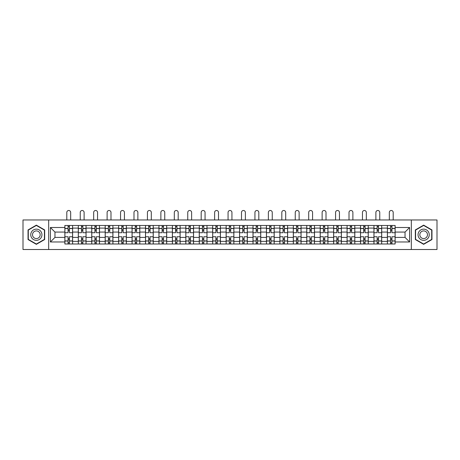 <?xml version="1.0" encoding="UTF-8"?>
<svg xmlns="http://www.w3.org/2000/svg" width="460" height="460" viewBox="0 0 460 460"><rect width="100%" height="100%" fill="white"/><g stroke="black" fill="none" stroke-linecap="round" stroke-linejoin="round"><path stroke-width="0.69" d="M411.332 249.51L437 249.51L437 219.966L23 219.966L23 249.51L411.332 249.51L411.332 219.966M78.303 243.995L78.303 228.102L72.617 228.102L72.617 243.995M72.617 228.102L72.617 225.475M78.303 228.102L78.303 225.475M86.054 225.475L86.054 243.995M91.741 243.995L91.741 225.475M99.492 225.475L99.492 243.995M105.179 243.995L105.179 225.475M112.93 225.475L112.93 243.995M118.617 243.995L118.617 225.475M126.373 225.475L126.373 243.995M132.054 243.995L132.054 225.475M139.811 225.475L139.811 243.995M145.492 243.995L145.492 225.475M153.249 225.475L153.249 243.995M158.93 243.995L158.93 225.475M166.687 225.475L166.687 243.995M172.373 243.995L172.373 225.475M180.124 225.475L180.124 243.995M185.811 243.995L185.811 225.475M193.562 225.475L193.562 243.995M199.249 243.995L199.249 225.475M207 225.475L207 243.995M212.687 243.995L212.687 225.475M220.438 225.475L220.438 243.995M226.124 243.995L226.124 225.475M233.875 225.475L233.875 243.995M239.562 243.995L239.562 225.475M247.313 225.475L247.313 243.995M253 243.995L253 225.475M260.751 225.475L260.751 243.995M266.438 243.995L266.438 225.475M274.189 225.475L274.189 243.995M279.875 243.995L279.875 225.475M287.627 225.475L287.627 243.995M293.313 243.995L293.313 225.475M301.07 225.475L301.07 243.995M306.751 243.995L306.751 225.475M314.508 225.475L314.508 243.995M320.189 243.995L320.189 225.475M327.945 225.475L327.945 243.995M333.626 243.995L333.626 225.475M341.383 225.475L341.383 243.995M347.07 243.995L347.07 225.475M354.821 225.475L354.821 243.995M360.508 243.995L360.508 225.475M368.259 225.475L368.259 243.995M373.945 243.995L373.945 225.475M381.697 225.475L381.697 243.995M387.383 243.995L387.383 225.475M387.383 237.406L381.697 237.406M373.945 237.406L368.259 237.406M360.508 237.406L354.821 237.406M347.07 237.406L341.383 237.406M333.626 237.406L327.945 237.406M320.189 237.406L314.508 237.406M306.751 237.406L301.07 237.406M293.313 237.406L287.627 237.406M279.875 237.406L274.189 237.406M266.438 237.406L260.751 237.406M253 237.406L247.313 237.406M239.562 237.406L233.875 237.406M226.124 237.406L220.438 237.406M212.687 237.406L207 237.406M199.249 237.406L193.562 237.406M185.811 237.406L180.124 237.406M172.373 237.406L166.687 237.406M158.93 237.406L153.249 237.406M145.492 237.406L139.811 237.406M132.054 237.406L126.373 237.406M118.617 237.406L112.93 237.406M105.179 237.406L99.492 237.406M91.741 237.406L86.054 237.406M78.303 237.406L72.617 237.406M387.383 232.07L381.697 232.07M373.945 232.07L368.259 232.07M360.508 232.07L354.821 232.07M347.07 232.07L341.383 232.07M333.626 232.07L327.945 232.07M320.189 232.07L314.508 232.07M306.751 232.07L301.07 232.07M293.313 232.07L287.627 232.07M279.875 232.07L274.189 232.07M266.438 232.07L260.751 232.07M253 232.07L247.313 232.07M239.562 232.07L233.875 232.07M226.124 232.07L220.438 232.07M212.687 232.07L207 232.07M199.249 232.07L193.562 232.07M185.811 232.07L180.124 232.07M172.373 232.07L166.687 232.07M158.93 232.07L153.249 232.07M145.492 232.07L139.811 232.07M132.054 232.07L126.373 232.07M118.617 232.07L112.93 232.07M105.179 232.07L99.492 232.07M91.741 232.07L86.054 232.07M78.303 232.07L72.617 232.07M54.958 237.406L64.866 237.406L64.866 232.07L54.958 232.07L54.958 237.406L50.393 241.971L50.393 227.505L64.866 227.505L64.866 232.07M395.134 232.07L395.134 237.406L405.041 237.406L405.041 232.07L395.134 232.07L395.134 225.475L64.866 225.475L64.866 227.505M395.134 227.505L409.607 227.505L409.607 241.971L395.134 241.971L395.134 237.406M64.866 237.406L64.866 243.995L395.134 243.995L395.134 241.971M64.866 241.971L50.393 241.971M48.668 249.51L48.668 219.966M44.666 229.937L36.351 225.141L28.037 229.937L28.037 239.539L36.351 244.335L44.666 239.539L44.666 229.937M431.963 229.937L423.648 225.141L415.334 229.937L415.334 239.539L423.648 244.335L431.963 239.539L431.963 229.937M69.431 242.707L68.051 242.707M68.051 226.768L69.431 226.768M82.869 242.707L81.489 242.707M81.489 226.768L82.869 226.768M96.307 242.707L94.927 242.707M94.927 226.768L96.307 226.768M109.745 242.707L108.364 242.707M108.364 226.768L109.745 226.768M123.182 242.707L121.808 242.707M121.808 226.768L123.182 226.768M136.62 242.707L135.246 242.707M135.246 226.768L136.62 226.768M150.058 242.707L148.683 242.707M148.683 226.768L150.058 226.768M163.495 242.707L162.121 242.707M162.121 226.768L163.495 226.768M176.939 242.707L175.559 242.707M175.559 226.768L176.939 226.768M190.377 242.707L188.997 242.707M188.997 226.768L190.377 226.768M203.814 242.707L202.434 242.707M202.434 226.768L203.814 226.768M217.252 242.707L215.872 242.707M215.872 226.768L217.252 226.768M230.69 242.707L229.31 242.707M229.31 226.768L230.69 226.768M244.128 242.707L242.748 242.707M242.748 226.768L244.128 226.768M257.565 242.707L256.185 242.707M256.185 226.768L257.565 226.768M271.003 242.707L269.623 242.707M269.623 226.768L271.003 226.768M284.441 242.707L283.061 242.707M283.061 226.768L284.441 226.768M297.879 242.707L296.504 242.707M296.504 226.768L297.879 226.768M311.316 242.707L309.942 242.707M309.942 226.768L311.316 226.768M324.754 242.707L323.38 242.707M323.38 226.768L324.754 226.768M338.192 242.707L336.818 242.707M336.818 226.768L338.192 226.768M351.635 242.707L350.255 242.707M350.255 226.768L351.635 226.768M365.073 242.707L363.693 242.707M363.693 226.768L365.073 226.768M378.511 242.707L377.131 242.707M377.131 226.768L378.511 226.768M391.949 242.707L390.569 242.707M390.569 226.768L391.949 226.768M50.393 227.505L54.958 232.07M405.041 237.406L409.607 241.971M405.041 232.07L409.607 227.505M72.576 243.995L72.576 232.714L69.431 232.714L69.431 225.475M68.051 225.475L68.051 232.714L64.906 232.714L64.906 225.475M70.679 219.966L70.679 212.428A1.938 1.938 0 0 0 68.741 210.49A1.938 1.938 0 0 0 66.803 212.428L66.803 219.966M72.576 232.714L72.576 225.475M64.906 243.995L64.906 236.762L68.051 236.762L68.051 243.995M69.431 243.995L69.431 236.762L72.576 236.762M68.051 230.816L69.431 230.816M64.906 236.762L64.906 232.714M69.431 238.659L68.051 238.659M69.431 242.88L68.051 242.88M68.051 239.775L69.431 239.775M69.431 229.701L68.051 229.701M68.051 226.596L69.431 226.596M31.504 237.538A5.6 5.6 0 0 0 39.152 239.585A5.6 5.6 0 0 0 41.199 231.938A5.6 5.6 0 0 0 33.551 229.891A5.6 5.6 0 0 0 31.504 237.538M33.034 236.653A3.835 3.835 0 0 0 38.266 238.056A3.835 3.835 0 0 0 39.669 232.823A3.835 3.835 0 0 0 34.437 231.42A3.835 3.835 0 0 0 33.034 236.653M36.351 225.44L44.407 230.086L44.407 239.39L36.351 244.036L28.296 239.39L28.296 230.086L36.351 225.44M418.801 237.538A5.6 5.6 0 0 0 426.449 239.585A5.6 5.6 0 0 0 428.496 231.938A5.6 5.6 0 0 0 420.848 229.891A5.6 5.6 0 0 0 418.801 237.538M420.331 236.653A3.835 3.835 0 0 0 425.563 238.056A3.835 3.835 0 0 0 426.966 232.823A3.835 3.835 0 0 0 421.734 231.42A3.835 3.835 0 0 0 420.331 236.653M423.648 225.44L431.704 230.086L431.704 239.39L423.648 244.036L415.593 239.39L415.593 230.086L423.648 225.44M86.014 243.995L86.014 232.714L82.869 232.714L82.869 225.475M81.489 225.475L81.489 232.714L78.344 232.714L78.344 225.475M84.117 219.966L84.117 212.428A1.938 1.938 0 0 0 82.179 210.49A1.938 1.938 0 0 0 80.241 212.428L80.241 219.966M86.014 232.714L86.014 225.475M78.344 243.995L78.344 236.762L81.489 236.762L81.489 243.995M82.869 243.995L82.869 236.762L86.014 236.762M81.489 230.816L82.869 230.816M78.344 236.762L78.344 232.714M82.869 238.659L81.489 238.659M82.869 242.88L81.489 242.88M81.489 239.775L82.869 239.775M82.869 229.701L81.489 229.701M81.489 226.596L82.869 226.596M99.452 243.995L99.452 232.714L96.307 232.714L96.307 225.475M94.927 225.475L94.927 232.714L91.787 232.714L91.787 225.475M97.554 219.966L97.554 212.428A1.938 1.938 0 0 0 95.617 210.49A1.938 1.938 0 0 0 93.679 212.428L93.679 219.966M99.452 232.714L99.452 225.475M91.787 243.995L91.787 236.762L94.927 236.762L94.927 243.995M96.307 243.995L96.307 236.762L99.452 236.762M94.927 230.816L96.307 230.816M91.787 236.762L91.787 232.714M96.307 238.659L94.927 238.659M96.307 242.88L94.927 242.88M94.927 239.775L96.307 239.775M96.307 229.701L94.927 229.701M94.927 226.596L96.307 226.596M112.89 243.995L112.89 232.714L109.745 232.714L109.745 225.475M108.364 225.475L108.364 232.714L105.225 232.714L105.225 225.475M110.992 219.966L110.992 212.428A1.938 1.938 0 0 0 109.054 210.49A1.938 1.938 0 0 0 107.117 212.428L107.117 219.966M112.89 232.714L112.89 225.475M105.225 243.995L105.225 236.762L108.364 236.762L108.364 243.995M109.745 243.995L109.745 236.762L112.89 236.762M108.364 230.816L109.745 230.816M105.225 236.762L105.225 232.714M109.745 238.659L108.364 238.659M109.745 242.88L108.364 242.88M108.364 239.775L109.745 239.775M109.745 229.701L108.364 229.701M108.364 226.596L109.745 226.596M126.327 243.995L126.327 232.714L123.182 232.714L123.182 225.475M121.808 225.475L121.808 232.714L118.663 232.714L118.663 225.475M124.43 219.966L124.43 212.428A1.938 1.938 0 0 0 122.492 210.49A1.938 1.938 0 0 0 120.554 212.428L120.554 219.966M126.327 232.714L126.327 225.475M118.663 243.995L118.663 236.762L121.808 236.762L121.808 243.995M123.182 243.995L123.182 236.762L126.327 236.762M121.808 230.816L123.182 230.816M118.663 236.762L118.663 232.714M123.182 238.659L121.808 238.659M123.182 242.88L121.808 242.88M121.808 239.775L123.182 239.775M123.182 229.701L121.808 229.701M121.808 226.596L123.182 226.596M139.765 243.995L139.765 232.714L136.62 232.714L136.62 225.475M135.246 225.475L135.246 232.714L132.1 232.714L132.1 225.475M137.873 219.966L137.873 212.428A1.938 1.938 0 0 0 135.93 210.49A1.938 1.938 0 0 0 133.992 212.428L133.992 219.966M139.765 232.714L139.765 225.475M132.1 243.995L132.1 236.762L135.246 236.762L135.246 243.995M136.62 243.995L136.62 236.762L139.765 236.762M135.246 230.816L136.62 230.816M132.1 236.762L132.1 232.714M136.62 238.659L135.246 238.659M136.62 242.88L135.246 242.88M135.246 239.775L136.62 239.775M136.62 229.701L135.246 229.701M135.246 226.596L136.62 226.596M153.203 243.995L153.203 232.714L150.058 232.714L150.058 225.475M148.683 225.475L148.683 232.714L145.538 232.714L145.538 225.475M151.311 219.966L151.311 212.428A1.938 1.938 0 0 0 149.373 210.49A1.938 1.938 0 0 0 147.43 212.428L147.43 219.966M153.203 232.714L153.203 225.475M145.538 243.995L145.538 236.762L148.683 236.762L148.683 243.995M150.058 243.995L150.058 236.762L153.203 236.762M148.683 230.816L150.058 230.816M145.538 236.762L145.538 232.714M150.058 238.659L148.683 238.659M150.058 242.88L148.683 242.88M148.683 239.775L150.058 239.775M150.058 229.701L148.683 229.701M148.683 226.596L150.058 226.596M166.641 243.995L166.641 232.714L163.495 232.714L163.495 225.475M162.121 225.475L162.121 232.714L158.976 232.714L158.976 225.475M164.749 219.966L164.749 212.428A1.938 1.938 0 0 0 162.811 210.49A1.938 1.938 0 0 0 160.873 212.428L160.873 219.966M166.641 232.714L166.641 225.475M158.976 243.995L158.976 236.762L162.121 236.762L162.121 243.995M163.495 243.995L163.495 236.762L166.641 236.762M162.121 230.816L163.495 230.816M158.976 236.762L158.976 232.714M163.495 238.659L162.121 238.659M163.495 242.88L162.121 242.88M162.121 239.775L163.495 239.775M163.495 229.701L162.121 229.701M162.121 226.596L163.495 226.596M180.078 243.995L180.078 232.714L176.939 232.714L176.939 225.475M175.559 225.475L175.559 232.714L172.414 232.714L172.414 225.475M178.187 219.966L178.187 212.428A1.938 1.938 0 0 0 176.249 210.49A1.938 1.938 0 0 0 174.311 212.428L174.311 219.966M180.078 232.714L180.078 225.475M172.414 243.995L172.414 236.762L175.559 236.762L175.559 243.995M176.939 243.995L176.939 236.762L180.078 236.762M175.559 230.816L176.939 230.816M172.414 236.762L172.414 232.714M176.939 238.659L175.559 238.659M176.939 242.88L175.559 242.88M175.559 239.775L176.939 239.775M176.939 229.701L175.559 229.701M175.559 226.596L176.939 226.596M193.516 243.995L193.516 232.714L190.377 232.714L190.377 225.475M188.997 225.475L188.997 232.714L185.851 232.714L185.851 225.475M191.624 219.966L191.624 212.428A1.938 1.938 0 0 0 189.687 210.49A1.938 1.938 0 0 0 187.749 212.428L187.749 219.966M193.516 232.714L193.516 225.475M185.851 243.995L185.851 236.762L188.997 236.762L188.997 243.995M190.377 243.995L190.377 236.762L193.516 236.762M188.997 230.816L190.377 230.816M185.851 236.762L185.851 232.714M190.377 238.659L188.997 238.659M190.377 242.88L188.997 242.88M188.997 239.775L190.377 239.775M190.377 229.701L188.997 229.701M188.997 226.596L190.377 226.596M206.96 243.995L206.96 232.714L203.814 232.714L203.814 225.475M202.434 225.475L202.434 232.714L199.289 232.714L199.289 225.475M205.062 219.966L205.062 212.428A1.938 1.938 0 0 0 203.124 210.49A1.938 1.938 0 0 0 201.187 212.428L201.187 219.966M206.96 232.714L206.96 225.475M199.289 243.995L199.289 236.762L202.434 236.762L202.434 243.995M203.814 243.995L203.814 236.762L206.96 236.762M202.434 230.816L203.814 230.816M199.289 236.762L199.289 232.714M203.814 238.659L202.434 238.659M203.814 242.88L202.434 242.88M202.434 239.775L203.814 239.775M203.814 229.701L202.434 229.701M202.434 226.596L203.814 226.596M220.397 243.995L220.397 232.714L217.252 232.714L217.252 225.475M215.872 225.475L215.872 232.714L212.727 232.714L212.727 225.475M218.5 219.966L218.5 212.428A1.938 1.938 0 0 0 216.562 210.49A1.938 1.938 0 0 0 214.624 212.428L214.624 219.966M220.397 232.714L220.397 225.475M212.727 243.995L212.727 236.762L215.872 236.762L215.872 243.995M217.252 243.995L217.252 236.762L220.397 236.762M215.872 230.816L217.252 230.816M212.727 236.762L212.727 232.714M217.252 238.659L215.872 238.659M217.252 242.88L215.872 242.88M215.872 239.775L217.252 239.775M217.252 229.701L215.872 229.701M215.872 226.596L217.252 226.596M233.835 243.995L233.835 232.714L230.69 232.714L230.69 225.475M229.31 225.475L229.31 232.714L226.165 232.714L226.165 225.475M231.938 219.966L231.938 212.428A1.938 1.938 0 0 0 230 210.49A1.938 1.938 0 0 0 228.062 212.428L228.062 219.966M233.835 232.714L233.835 225.475M226.165 243.995L226.165 236.762L229.31 236.762L229.31 243.995M230.69 243.995L230.69 236.762L233.835 236.762M229.31 230.816L230.69 230.816M226.165 236.762L226.165 232.714M230.69 238.659L229.31 238.659M230.69 242.88L229.31 242.88M229.31 239.775L230.69 239.775M230.69 229.701L229.31 229.701M229.31 226.596L230.69 226.596M247.273 243.995L247.273 232.714L244.128 232.714L244.128 225.475M242.748 225.475L242.748 232.714L239.602 232.714L239.602 225.475M245.375 219.966L245.375 212.428A1.938 1.938 0 0 0 243.438 210.49A1.938 1.938 0 0 0 241.5 212.428L241.5 219.966M247.273 232.714L247.273 225.475M239.602 243.995L239.602 236.762L242.748 236.762L242.748 243.995M244.128 243.995L244.128 236.762L247.273 236.762M242.748 230.816L244.128 230.816M239.602 236.762L239.602 232.714M244.128 238.659L242.748 238.659M244.128 242.88L242.748 242.88M242.748 239.775L244.128 239.775M244.128 229.701L242.748 229.701M242.748 226.596L244.128 226.596M260.711 243.995L260.711 232.714L257.565 232.714L257.565 225.475M256.185 225.475L256.185 232.714L253.04 232.714L253.04 225.475M258.813 219.966L258.813 212.428A1.938 1.938 0 0 0 256.875 210.49A1.938 1.938 0 0 0 254.938 212.428L254.938 219.966M260.711 232.714L260.711 225.475M253.04 243.995L253.04 236.762L256.185 236.762L256.185 243.995M257.565 243.995L257.565 236.762L260.711 236.762M256.185 230.816L257.565 230.816M253.04 236.762L253.04 232.714M257.565 238.659L256.185 238.659M257.565 242.88L256.185 242.88M256.185 239.775L257.565 239.775M257.565 229.701L256.185 229.701M256.185 226.596L257.565 226.596M274.148 243.995L274.148 232.714L271.003 232.714L271.003 225.475M269.623 225.475L269.623 232.714L266.484 232.714L266.484 225.475M272.251 219.966L272.251 212.428A1.938 1.938 0 0 0 270.313 210.49A1.938 1.938 0 0 0 268.375 212.428L268.375 219.966M274.148 232.714L274.148 225.475M266.484 243.995L266.484 236.762L269.623 236.762L269.623 243.995M271.003 243.995L271.003 236.762L274.148 236.762M269.623 230.816L271.003 230.816M266.484 236.762L266.484 232.714M271.003 238.659L269.623 238.659M271.003 242.88L269.623 242.88M269.623 239.775L271.003 239.775M271.003 229.701L269.623 229.701M269.623 226.596L271.003 226.596M287.586 243.995L287.586 232.714L284.441 232.714L284.441 225.475M283.061 225.475L283.061 232.714L279.921 232.714L279.921 225.475M285.689 219.966L285.689 212.428A1.938 1.938 0 0 0 283.751 210.49A1.938 1.938 0 0 0 281.813 212.428L281.813 219.966M287.586 232.714L287.586 225.475M279.921 243.995L279.921 236.762L283.061 236.762L283.061 243.995M284.441 243.995L284.441 236.762L287.586 236.762M283.061 230.816L284.441 230.816M279.921 236.762L279.921 232.714M284.441 238.659L283.061 238.659M284.441 242.88L283.061 242.88M283.061 239.775L284.441 239.775M284.441 229.701L283.061 229.701M283.061 226.596L284.441 226.596M301.024 243.995L301.024 232.714L297.879 232.714L297.879 225.475M296.504 225.475L296.504 232.714L293.359 232.714L293.359 225.475M299.126 219.966L299.126 212.428A1.938 1.938 0 0 0 297.189 210.49A1.938 1.938 0 0 0 295.251 212.428L295.251 219.966M301.024 232.714L301.024 225.475M293.359 243.995L293.359 236.762L296.504 236.762L296.504 243.995M297.879 243.995L297.879 236.762L301.024 236.762M296.504 230.816L297.879 230.816M293.359 236.762L293.359 232.714M297.879 238.659L296.504 238.659M297.879 242.88L296.504 242.88M296.504 239.775L297.879 239.775M297.879 229.701L296.504 229.701M296.504 226.596L297.879 226.596M314.462 243.995L314.462 232.714L311.316 232.714L311.316 225.475M309.942 225.475L309.942 232.714L306.797 232.714L306.797 225.475M312.57 219.966L312.57 212.428A1.938 1.938 0 0 0 310.626 210.49A1.938 1.938 0 0 0 308.689 212.428L308.689 219.966M314.462 232.714L314.462 225.475M306.797 243.995L306.797 236.762L309.942 236.762L309.942 243.995M311.316 243.995L311.316 236.762L314.462 236.762M309.942 230.816L311.316 230.816M306.797 236.762L306.797 232.714M311.316 238.659L309.942 238.659M311.316 242.88L309.942 242.88M309.942 239.775L311.316 239.775M311.316 229.701L309.942 229.701M309.942 226.596L311.316 226.596M327.899 243.995L327.899 232.714L324.754 232.714L324.754 225.475M323.38 225.475L323.38 232.714L320.235 232.714L320.235 225.475M326.008 219.966L326.008 212.428A1.938 1.938 0 0 0 324.07 210.49A1.938 1.938 0 0 0 322.126 212.428L322.126 219.966M327.899 232.714L327.899 225.475M320.235 243.995L320.235 236.762L323.38 236.762L323.38 243.995M324.754 243.995L324.754 236.762L327.899 236.762M323.38 230.816L324.754 230.816M320.235 236.762L320.235 232.714M324.754 238.659L323.38 238.659M324.754 242.88L323.38 242.88M323.38 239.775L324.754 239.775M324.754 229.701L323.38 229.701M323.38 226.596L324.754 226.596M341.337 243.995L341.337 232.714L338.192 232.714L338.192 225.475M336.818 225.475L336.818 232.714L333.672 232.714L333.672 225.475M339.445 219.966L339.445 212.428A1.938 1.938 0 0 0 337.508 210.49A1.938 1.938 0 0 0 335.57 212.428L335.57 219.966M341.337 232.714L341.337 225.475M333.672 243.995L333.672 236.762L336.818 236.762L336.818 243.995M338.192 243.995L338.192 236.762L341.337 236.762M336.818 230.816L338.192 230.816M333.672 236.762L333.672 232.714M338.192 238.659L336.818 238.659M338.192 242.88L336.818 242.88M336.818 239.775L338.192 239.775M338.192 229.701L336.818 229.701M336.818 226.596L338.192 226.596M354.775 243.995L354.775 232.714L351.635 232.714L351.635 225.475M350.255 225.475L350.255 232.714L347.11 232.714L347.11 225.475M352.883 219.966L352.883 212.428A1.938 1.938 0 0 0 350.945 210.49A1.938 1.938 0 0 0 349.008 212.428L349.008 219.966M354.775 232.714L354.775 225.475M347.11 243.995L347.11 236.762L350.255 236.762L350.255 243.995M351.635 243.995L351.635 236.762L354.775 236.762M350.255 230.816L351.635 230.816M347.11 236.762L347.11 232.714M351.635 238.659L350.255 238.659M351.635 242.88L350.255 242.88M350.255 239.775L351.635 239.775M351.635 229.701L350.255 229.701M350.255 226.596L351.635 226.596M368.213 243.995L368.213 232.714L365.073 232.714L365.073 225.475M363.693 225.475L363.693 232.714L360.548 232.714L360.548 225.475M366.321 219.966L366.321 212.428A1.938 1.938 0 0 0 364.383 210.49A1.938 1.938 0 0 0 362.445 212.428L362.445 219.966M368.213 232.714L368.213 225.475M360.548 243.995L360.548 236.762L363.693 236.762L363.693 243.995M365.073 243.995L365.073 236.762L368.213 236.762M363.693 230.816L365.073 230.816M360.548 236.762L360.548 232.714M365.073 238.659L363.693 238.659M365.073 242.88L363.693 242.88M363.693 239.775L365.073 239.775M365.073 229.701L363.693 229.701M363.693 226.596L365.073 226.596M381.656 243.995L381.656 232.714L378.511 232.714L378.511 225.475M377.131 225.475L377.131 232.714L373.986 232.714L373.986 225.475M379.759 219.966L379.759 212.428A1.938 1.938 0 0 0 377.821 210.49A1.938 1.938 0 0 0 375.883 212.428L375.883 219.966M381.656 232.714L381.656 225.475M373.986 243.995L373.986 236.762L377.131 236.762L377.131 243.995M378.511 243.995L378.511 236.762L381.656 236.762M377.131 230.816L378.511 230.816M373.986 236.762L373.986 232.714M378.511 238.659L377.131 238.659M378.511 242.88L377.131 242.88M377.131 239.775L378.511 239.775M378.511 229.701L377.131 229.701M377.131 226.596L378.511 226.596M395.094 243.995L395.094 232.714L391.949 232.714L391.949 225.475M390.569 225.475L390.569 232.714L387.423 232.714L387.423 225.475M393.197 219.966L393.197 212.428A1.938 1.938 0 0 0 391.259 210.49A1.938 1.938 0 0 0 389.321 212.428L389.321 219.966M395.094 232.714L395.094 225.475M387.423 243.995L387.423 236.762L390.569 236.762L390.569 243.995M391.949 243.995L391.949 236.762L395.094 236.762M390.569 230.816L391.949 230.816M387.423 236.762L387.423 232.714M391.949 238.659L390.569 238.659M391.949 242.88L390.569 242.88M390.569 239.775L391.949 239.775M391.949 229.701L390.569 229.701M390.569 226.596L391.949 226.596M373.945 228.102L368.259 228.102M360.508 228.102L354.821 228.102M347.07 228.102L341.383 228.102M333.626 228.102L327.945 228.102M320.189 228.102L314.508 228.102M306.751 228.102L301.07 228.102M293.313 228.102L287.627 228.102M279.875 228.102L274.189 228.102M266.438 228.102L260.751 228.102M253 228.102L247.313 228.102M239.562 228.102L233.875 228.102M226.124 228.102L220.438 228.102M212.687 228.102L207 228.102M199.249 228.102L193.562 228.102M185.811 228.102L180.124 228.102M172.373 228.102L166.687 228.102M158.93 228.102L153.249 228.102M145.492 228.102L139.811 228.102M132.054 228.102L126.373 228.102M118.617 228.102L112.93 228.102M105.179 228.102L99.492 228.102M91.741 228.102L86.054 228.102M387.383 228.102L381.697 228.102M373.945 241.373L368.259 241.373M360.508 241.373L354.821 241.373M347.07 241.373L341.383 241.373M333.626 241.373L327.945 241.373M320.189 241.373L314.508 241.373M306.751 241.373L301.07 241.373M293.313 241.373L287.627 241.373M279.875 241.373L274.189 241.373M266.438 241.373L260.751 241.373M253 241.373L247.313 241.373M239.562 241.373L233.875 241.373M226.124 241.373L220.438 241.373M212.687 241.373L207 241.373M199.249 241.373L193.562 241.373M185.811 241.373L180.124 241.373M172.373 241.373L166.687 241.373M158.93 241.373L153.249 241.373M145.492 241.373L139.811 241.373M132.054 241.373L126.373 241.373M118.617 241.373L112.93 241.373M105.179 241.373L99.492 241.373M91.741 241.373L86.054 241.373M78.303 241.373L72.617 241.373M387.383 241.373L381.697 241.373M72.576 228.447L69.431 228.447M68.051 228.447L64.906 228.447M68.051 228.562L64.906 228.562M68.051 240.913L64.906 240.913M68.051 241.028L64.906 241.028M72.576 241.028L69.431 241.028M72.576 228.562L69.431 228.562M72.576 240.913L69.431 240.913M86.014 228.447L82.869 228.447M81.489 228.447L78.344 228.447M81.489 228.562L78.344 228.562M81.489 240.913L78.344 240.913M81.489 241.028L78.344 241.028M86.014 241.028L82.869 241.028M86.014 228.562L82.869 228.562M86.014 240.913L82.869 240.913M99.452 228.447L96.307 228.447M94.927 228.447L91.787 228.447M94.927 228.562L91.787 228.562M94.927 240.913L91.787 240.913M94.927 241.028L91.787 241.028M99.452 241.028L96.307 241.028M99.452 228.562L96.307 228.562M99.452 240.913L96.307 240.913M112.89 228.447L109.745 228.447M108.364 228.447L105.225 228.447M108.364 228.562L105.225 228.562M108.364 240.913L105.225 240.913M108.364 241.028L105.225 241.028M112.89 241.028L109.745 241.028M112.89 228.562L109.745 228.562M112.89 240.913L109.745 240.913M126.327 228.447L123.182 228.447M121.808 228.447L118.663 228.447M121.808 228.562L118.663 228.562M121.808 240.913L118.663 240.913M121.808 241.028L118.663 241.028M126.327 241.028L123.182 241.028M126.327 228.562L123.182 228.562M126.327 240.913L123.182 240.913M139.765 228.447L136.62 228.447M135.246 228.447L132.1 228.447M135.246 228.562L132.1 228.562M135.246 240.913L132.1 240.913M135.246 241.028L132.1 241.028M139.765 241.028L136.62 241.028M139.765 228.562L136.62 228.562M139.765 240.913L136.62 240.913M153.203 228.447L150.058 228.447M148.683 228.447L145.538 228.447M148.683 228.562L145.538 228.562M148.683 240.913L145.538 240.913M148.683 241.028L145.538 241.028M153.203 241.028L150.058 241.028M153.203 228.562L150.058 228.562M153.203 240.913L150.058 240.913M166.641 228.447L163.495 228.447M162.121 228.447L158.976 228.447M162.121 228.562L158.976 228.562M162.121 240.913L158.976 240.913M162.121 241.028L158.976 241.028M166.641 241.028L163.495 241.028M166.641 228.562L163.495 228.562M166.641 240.913L163.495 240.913M180.078 228.447L176.939 228.447M175.559 228.447L172.414 228.447M175.559 228.562L172.414 228.562M175.559 240.913L172.414 240.913M175.559 241.028L172.414 241.028M180.078 241.028L176.939 241.028M180.078 228.562L176.939 228.562M180.078 240.913L176.939 240.913M193.516 228.447L190.377 228.447M188.997 228.447L185.851 228.447M188.997 228.562L185.851 228.562M188.997 240.913L185.851 240.913M188.997 241.028L185.851 241.028M193.516 241.028L190.377 241.028M193.516 228.562L190.377 228.562M193.516 240.913L190.377 240.913M206.96 228.447L203.814 228.447M202.434 228.447L199.289 228.447M202.434 228.562L199.289 228.562M202.434 240.913L199.289 240.913M202.434 241.028L199.289 241.028M206.96 241.028L203.814 241.028M206.96 228.562L203.814 228.562M206.96 240.913L203.814 240.913M220.397 228.447L217.252 228.447M215.872 228.447L212.727 228.447M215.872 228.562L212.727 228.562M215.872 240.913L212.727 240.913M215.872 241.028L212.727 241.028M220.397 241.028L217.252 241.028M220.397 228.562L217.252 228.562M220.397 240.913L217.252 240.913M233.835 228.447L230.69 228.447M229.31 228.447L226.165 228.447M229.31 228.562L226.165 228.562M229.31 240.913L226.165 240.913M229.31 241.028L226.165 241.028M233.835 241.028L230.69 241.028M233.835 228.562L230.69 228.562M233.835 240.913L230.69 240.913M247.273 228.447L244.128 228.447M242.748 228.447L239.602 228.447M242.748 228.562L239.602 228.562M242.748 240.913L239.602 240.913M242.748 241.028L239.602 241.028M247.273 241.028L244.128 241.028M247.273 228.562L244.128 228.562M247.273 240.913L244.128 240.913M260.711 228.447L257.565 228.447M256.185 228.447L253.04 228.447M256.185 228.562L253.04 228.562M256.185 240.913L253.04 240.913M256.185 241.028L253.04 241.028M260.711 241.028L257.565 241.028M260.711 228.562L257.565 228.562M260.711 240.913L257.565 240.913M274.148 228.447L271.003 228.447M269.623 228.447L266.484 228.447M269.623 228.562L266.484 228.562M269.623 240.913L266.484 240.913M269.623 241.028L266.484 241.028M274.148 241.028L271.003 241.028M274.148 228.562L271.003 228.562M274.148 240.913L271.003 240.913M287.586 228.447L284.441 228.447M283.061 228.447L279.921 228.447M283.061 228.562L279.921 228.562M283.061 240.913L279.921 240.913M283.061 241.028L279.921 241.028M287.586 241.028L284.441 241.028M287.586 228.562L284.441 228.562M287.586 240.913L284.441 240.913M301.024 228.447L297.879 228.447M296.504 228.447L293.359 228.447M296.504 228.562L293.359 228.562M296.504 240.913L293.359 240.913M296.504 241.028L293.359 241.028M301.024 241.028L297.879 241.028M301.024 228.562L297.879 228.562M301.024 240.913L297.879 240.913M314.462 228.447L311.316 228.447M309.942 228.447L306.797 228.447M309.942 228.562L306.797 228.562M309.942 240.913L306.797 240.913M309.942 241.028L306.797 241.028M314.462 241.028L311.316 241.028M314.462 228.562L311.316 228.562M314.462 240.913L311.316 240.913M327.899 228.447L324.754 228.447M323.38 228.447L320.235 228.447M323.38 228.562L320.235 228.562M323.38 240.913L320.235 240.913M323.38 241.028L320.235 241.028M327.899 241.028L324.754 241.028M327.899 228.562L324.754 228.562M327.899 240.913L324.754 240.913M341.337 228.447L338.192 228.447M336.818 228.447L333.672 228.447M336.818 228.562L333.672 228.562M336.818 240.913L333.672 240.913M336.818 241.028L333.672 241.028M341.337 241.028L338.192 241.028M341.337 228.562L338.192 228.562M341.337 240.913L338.192 240.913M354.775 228.447L351.635 228.447M350.255 228.447L347.11 228.447M350.255 228.562L347.11 228.562M350.255 240.913L347.11 240.913M350.255 241.028L347.11 241.028M354.775 241.028L351.635 241.028M354.775 228.562L351.635 228.562M354.775 240.913L351.635 240.913M368.213 228.447L365.073 228.447M363.693 228.447L360.548 228.447M363.693 228.562L360.548 228.562M363.693 240.913L360.548 240.913M363.693 241.028L360.548 241.028M368.213 241.028L365.073 241.028M368.213 228.562L365.073 228.562M368.213 240.913L365.073 240.913M381.656 228.447L378.511 228.447M377.131 228.447L373.986 228.447M377.131 228.562L373.986 228.562M377.131 240.913L373.986 240.913M377.131 241.028L373.986 241.028M381.656 241.028L378.511 241.028M381.656 228.562L378.511 228.562M381.656 240.913L378.511 240.913M395.094 228.447L391.949 228.447M390.569 228.447L387.423 228.447M390.569 228.562L387.423 228.562M390.569 240.913L387.423 240.913M390.569 241.028L387.423 241.028M395.094 241.028L391.949 241.028M395.094 228.562L391.949 228.562M395.094 240.913L391.949 240.913"/></g></svg>
